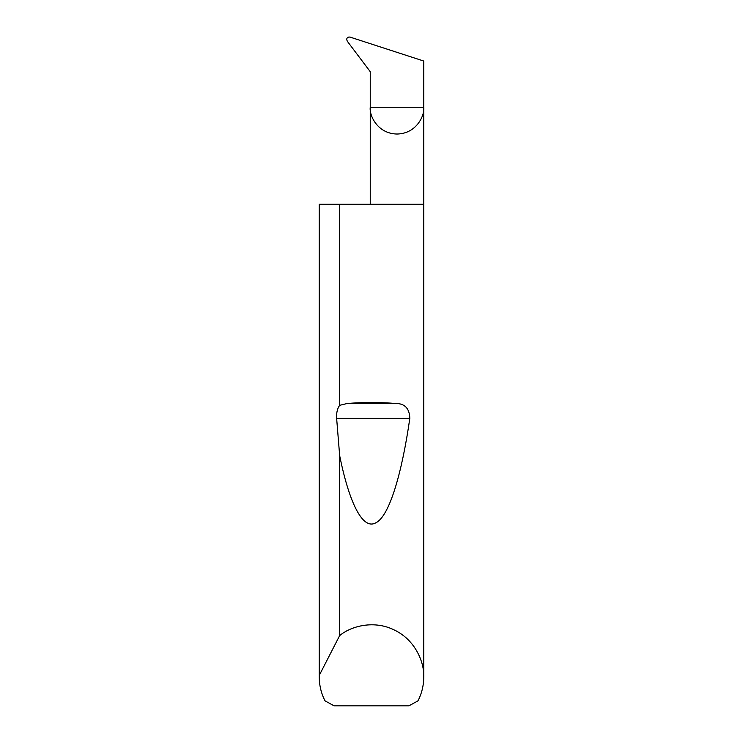 <?xml version="1.0" encoding="UTF-8"?>
<svg xmlns="http://www.w3.org/2000/svg" width="743" height="743" viewBox="0 0 743 743"><rect width="100%" height="100%" fill="white"/><g stroke="black" fill="none" stroke-linecap="round" stroke-linejoin="round"><path stroke-width="1.11" d="M370.246 204.26L370.246 107.28L423.751 107.28L423.751 61.037L350.213 37.15C348.142 36.76 346.953 37.512 346.665 39.425L347.297 41.236L370.246 71.69L370.246 107.28C369.169 115.109 377.193 133.666 396.994 134.037C416.795 133.666 424.829 115.109 423.751 107.28L423.751 677.012C423.714 685.408 421.801 693.349 418.003 700.835L408.901 705.85L334.099 705.85L324.997 700.835C321.199 693.349 319.286 685.408 319.249 677.012L319.249 204.26L319.276 675.341L339.662 635.581C351.374 625.782 374.583 619.95 394.589 630.138C414.854 639.797 424.383 661.753 423.751 677.012M339.662 405.316L347.418 403.449C363.476 402.223 379.524 402.223 395.582 403.449C404.759 403.449 409.504 408.427 409.811 418.374C401.963 473.04 389.434 516.246 375.874 522.775C362.333 530.632 348.848 501.237 339.662 455.617L336.635 418.374C336.328 412.857 337.331 408.511 339.662 405.316L339.662 204.26L423.751 204.26M339.662 635.581L339.662 455.617M319.249 677.012L319.276 675.341M339.662 204.26L319.276 204.26M347.418 403.449L395.582 403.449M336.635 418.374L409.811 418.374"/></g></svg>
